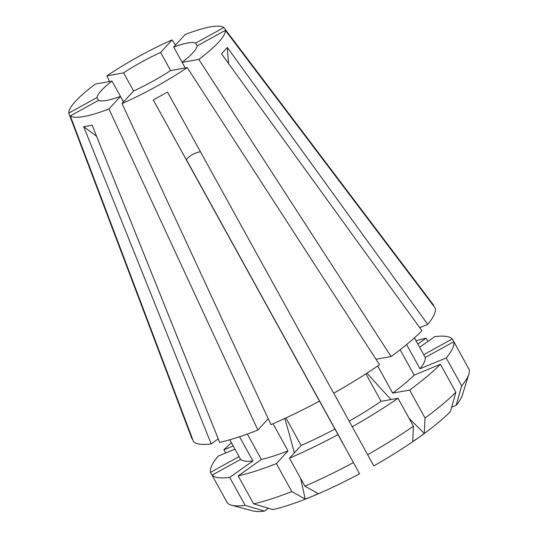 <?xml version="1.0" encoding="UTF-8"?>
<svg xmlns="http://www.w3.org/2000/svg" width="538" height="538" viewBox="0 0 538 538"><rect width="100%" height="100%" fill="white"/><g stroke="black" fill="none" stroke-linecap="round" stroke-linejoin="round"><path stroke-width="0.81" d="M200.472 151.743C194.85 152.758 190.102 155.374 186.229 159.604L359.592 473.756L153.276 99.96L167.52 92.099L333.721 393.251A138.327 27.028 -28.9 0 0 379.525 364.751L187.231 67.586A88.925 17.377 -28.9 0 1 122.039 103.565L270.964 424.657A138.327 27.028 -28.9 0 0 319.478 401.113M182.153 62.341L173.707 47.041L185.186 34.486A88.925 17.377 -28.9 0 1 223.828 27.552L433.783 305.396L433.372 305.624M185.18 67.956L182.1 62.381A56.954 11.13 -28.9 0 0 197.177 45.891L195.65 43.101A56.954 11.13 -28.9 0 0 173.707 47.041M122.039 103.565L133.511 91.009A56.954 11.13 -28.9 0 0 170.526 70.586L187.231 67.586M123.478 101.985L120.411 96.423L108.932 108.979L257.863 430.07L268.22 418.746M108.932 108.979A88.925 17.377 -28.9 0 1 70.29 115.912L98.467 100.364A56.954 11.13 -28.9 0 0 120.411 96.423M98.488 100.371L96.941 97.573L68.763 113.121L191.985 438.833L192.375 438.618M123.525 101.931L112.018 81.083A56.954 11.13 -28.9 0 0 96.941 97.573M133.585 90.976L123.592 72.879L106.887 75.878L109.49 81.534M170.607 70.572L160.606 52.455A56.954 11.13 -28.9 0 0 123.592 72.879M186.282 159.537L342.888 443.225A56.954 11.13 -28.9 0 0 342.814 443.265M195.65 43.101L223.828 27.552M427.932 341.401L426.157 338.194A138.313 27.028 -28.9 0 0 416.035 340.762M426.157 338.194L417.865 344.071M160.606 52.455L172.086 39.899A88.925 17.377 -28.9 0 0 106.887 75.878M172.086 39.899L175.475 45.105M342.888 443.225L186.309 159.51M112.018 81.083L95.313 84.083A88.925 17.377 -28.9 0 0 68.763 113.121M234.958 449.183L218.092 456.157A138.313 27.028 -28.9 0 0 210.506 472.357L212.046 475.141A138.313 27.028 -28.9 0 0 229.719 477.408L252.921 460.965L239.558 436.755M239.054 456.601L210.506 472.357M70.29 115.912L193.512 441.624A138.327 27.028 -28.9 0 0 211.199 443.884L83.706 126.739L92.146 125.226L219.645 442.364A138.327 27.028 -28.9 0 0 257.863 430.07M285.92 417.952L301.112 445.464L289.478 458.188L304.905 486.13L318.294 493.662L311.784 496.554A122.039 23.847 -28.9 0 1 272.901 509.587L253.586 503.83A138.313 27.028 -28.9 0 0 291.804 491.544L305.194 499.076A569.527 279.632 67.5 0 0 300.581 478.295M359.592 473.756A122.039 23.847 -28.9 0 1 311.784 496.554L305.194 499.076M253.586 503.83L238.166 475.888A138.313 27.028 -28.9 0 0 276.377 463.601L291.804 491.544M238.166 475.888L261.367 459.445A105.771 20.666 -28.9 0 0 288.012 450.878L276.377 463.601M273.042 423.762L288.012 450.878M261.367 459.445L247.352 434.052M377.703 365.995L392.679 393.117L409.606 390.077L425.033 418.019L424.287 433.359L418.638 437.589A122.039 23.847 -28.9 0 1 373.843 465.895L367.656 454.718A138.313 27.028 -28.9 0 0 413.453 426.224L412.713 441.564L418.638 437.589A122.039 23.847 -28.9 0 0 450.434 411.61L455.854 392.215L440.427 364.273L414.166 375.127L400.144 349.727M367.656 454.718L352.235 426.775A138.313 27.028 -28.9 0 0 398.033 398.281L413.453 426.224M352.235 426.775L349.175 421.187A105.771 20.666 -28.9 0 0 381.099 401.321L398.033 398.281M365.914 373.802L381.099 401.321M349.175 421.187L333.742 393.238M451.685 407.145L456.237 405.262L461.651 385.867A138.313 27.028 -28.9 0 0 468.847 374.192A138.313 27.028 -28.9 0 0 469.237 369.667L453.81 341.724A138.313 27.028 -28.9 0 1 446.231 357.925L419.963 368.779A105.771 20.666 -28.9 0 0 425.255 357.481L453.81 341.724M456.237 405.262A122.039 23.847 -28.9 0 0 462.297 395.316L468.847 374.192M461.651 385.867L446.231 357.925M419.633 347.279L434.603 336.674A138.313 27.028 -28.9 0 1 452.283 338.933L423.729 354.697L414.428 337.851L425.255 357.481M419.963 368.779L406.6 344.562M419.727 327.696L427.73 324.394A138.327 27.028 -28.9 0 0 435.309 308.187L225.355 30.343A88.925 17.377 -28.9 0 1 198.804 59.382L391.099 356.546A138.327 27.028 -28.9 0 0 421.926 330.742L221.528 53.827L227.332 47.478A813.611 690.731 -137.6 0 0 228.569 63.551M427.73 324.394L227.332 47.478M182.1 62.381L198.804 59.382M197.177 45.891L225.355 30.343M452.283 338.933L467.704 366.896M425.033 418.019A138.313 27.028 -28.9 0 0 455.854 392.215M304.905 486.13A138.313 27.028 -28.9 0 0 353.412 462.579M409.606 390.077A138.313 27.028 -28.9 0 0 440.427 364.273M289.478 458.188A138.313 27.028 -28.9 0 0 337.985 434.637M231.38 442.7A138.313 27.028 -28.9 0 0 223.895 449.808L233.183 445.968M225.671 453.023L223.895 449.808M392.679 393.117A105.771 20.666 -28.9 0 0 414.166 375.127M301.112 445.464A105.771 20.666 -28.9 0 0 334.925 429.048M391.099 356.546L375.975 359.263M268.455 508.262L264.454 511.1L245.146 505.35L229.719 477.408M229.773 439.788L240.594 459.385L212.033 475.148L227.46 503.091A138.313 27.028 -28.9 0 0 231.528 505.202L252.894 510.912A122.039 23.847 -28.9 0 0 264.454 511.1M231.528 505.202A138.313 27.028 -28.9 0 0 245.146 505.35M240.594 459.385A105.771 20.666 -28.9 0 0 252.921 460.965M218.246 438.887L211.199 443.884M83.706 126.739A813.611 691.323 -100.2 0 1 96.605 136.316M153.276 99.96A813.611 0.592 -118.9 0 1 186.229 159.604M424.287 433.359A569.527 278.919 54.7 0 1 409.048 418.241M391.039 399.539A569.527 278.919 54.7 0 1 367.003 373.096M294.32 452.888A569.527 279.632 67.5 0 0 284.784 418.477"/></g></svg>
